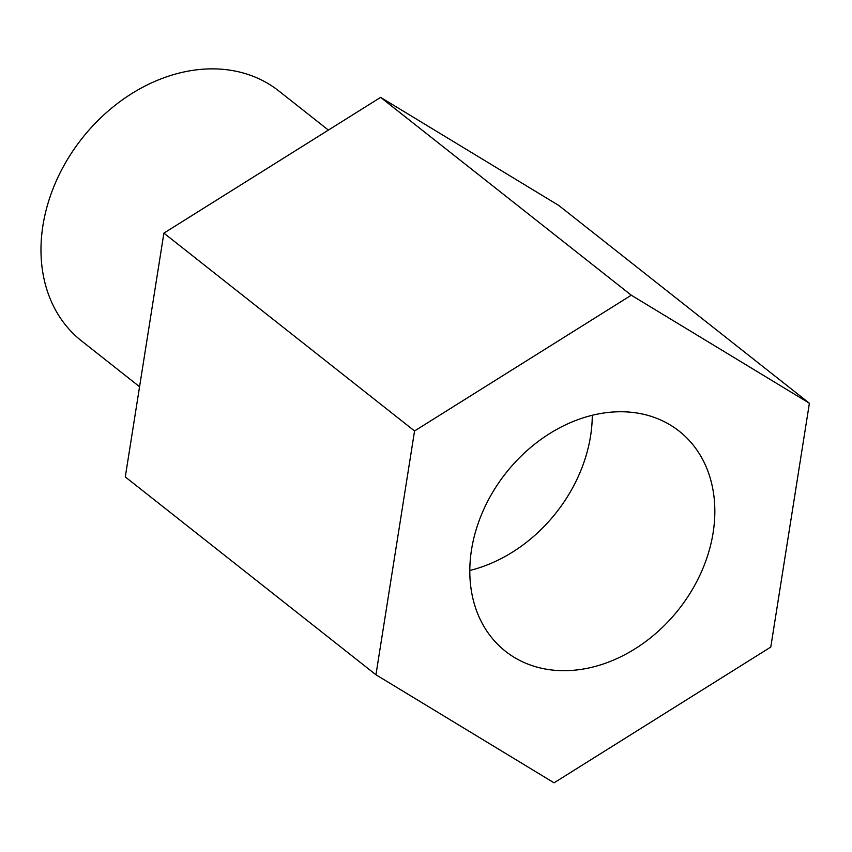 <?xml version="1.0" encoding="UTF-8"?>
<svg xmlns="http://www.w3.org/2000/svg" width="852" height="852" viewBox="0 0 852 852"><rect width="100%" height="100%" fill="white"/><g stroke="black" fill="none" stroke-linecap="round" stroke-linejoin="round"><path stroke-width="1.28" d="M469.814 570.457A140.197 110.068 128.3 0 0 592.289 415.275M612.78 412.027A140.197 110.068 -51.7 0 1 679.182 431.165A140.197 110.068 -51.7 0 1 701.111 572.576A140.197 110.068 -51.7 0 1 571.862 670.407A140.197 110.068 -51.7 0 1 505.47 651.279A140.197 110.068 -51.7 0 1 483.542 509.869A140.197 110.068 -51.7 0 1 612.78 412.027M328.393 130.09L278.764 90.919A159.218 124.999 128.3 0 0 203.362 69.182A159.218 124.999 128.3 0 0 56.573 180.294A159.218 124.999 128.3 0 0 81.483 340.875L139.568 386.723M770.783 647.062L554.056 782.818L375.945 674.763L414.562 430.963L631.289 295.207L809.4 403.252L770.783 647.062M809.4 403.252L558.731 205.428L380.62 97.373L163.893 233.129L125.287 476.928L375.945 674.763M163.893 233.129L414.562 430.963M380.62 97.373L631.289 295.207"/></g></svg>
